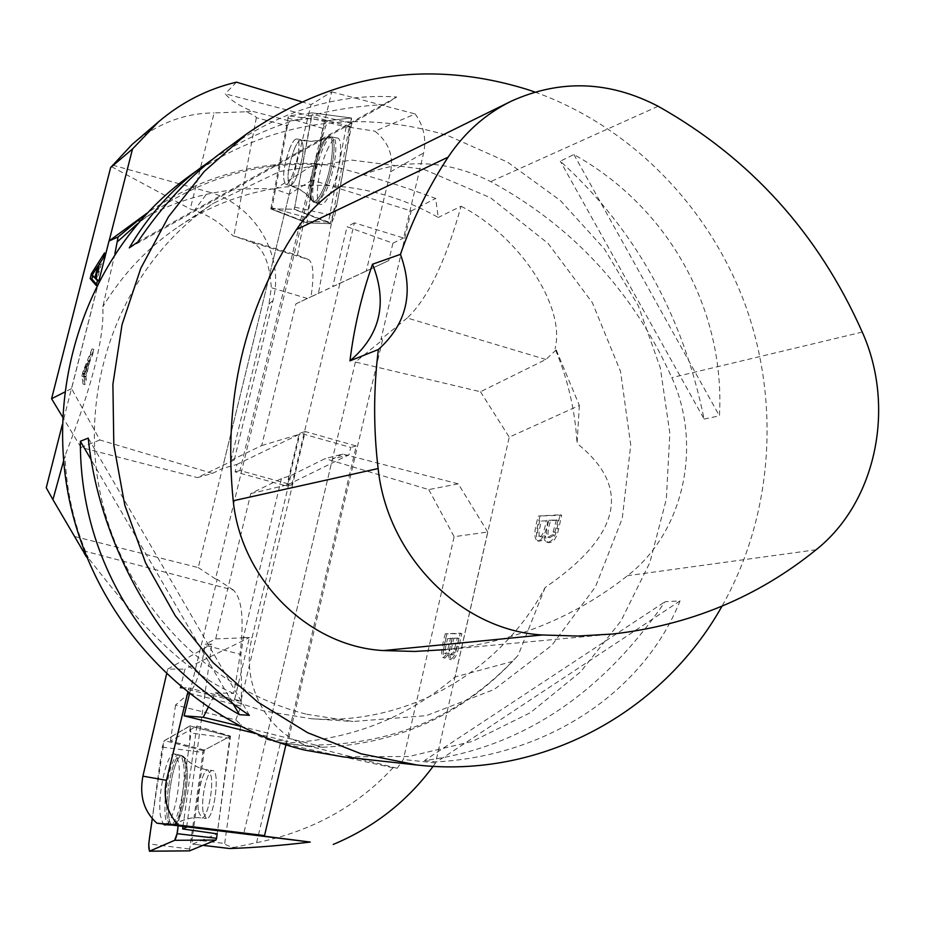 <?xml version="1.0" encoding="UTF-8"?>
<svg xmlns="http://www.w3.org/2000/svg" width="925" height="925" viewBox="0 0 925 925"><rect width="100%" height="100%" fill="white"/><g stroke="black" fill="none" stroke-linecap="round" stroke-linejoin="round"><path stroke-width="0.69" stroke-dasharray="4.62 3.47" d="M289.571 120.978L311.367 118.342L346.112 126.991L350.402 126.552L349.176 127.234L318.454 293.329L310.973 296.844C314.28 275.188 313.436 262.735 308.441 259.474L251.82 242.338L232.765 235.678C222.023 223.838 209.235 215.398 194.412 210.368L190.261 208.992L214.126 112.931L246.05 111.775C252.953 114.619 256.387 116.608 256.341 117.752L287.478 125.835L289.571 120.978L252.271 111.266C239.587 106.017 230.545 100.201 225.168 93.807L350.402 126.552M246.05 111.775L252.271 111.266M346.112 126.991L328.525 222L303.805 221.26L271.823 208.934L287.478 125.835M256.341 117.752L233.828 236.002L297.457 255.265L308.441 259.474M297.457 255.265L303.805 221.26M301.33 101.669L311.054 104.594L331.751 91.864L239.945 470.536L291.78 484.85L354.391 222.833L403.589 238.002L423.615 152.972C426.552 138.993 423.731 125.985 415.175 113.96L374.926 131.165C388.569 142.115 393.772 155.666 390.558 171.807L366.242 271.106L388.824 260.526L392.917 243.194L347.048 226.741L332.722 286.588L388.824 260.526M331.751 91.864L415.175 113.96M109.127 240.928L71.56 388.616L99.9 439.999L212.461 473.392L197.383 477.612L234.256 459.979L230.938 460.396L261.706 445.561L295.919 303.839L310.973 296.844M230.938 460.396L268.921 304.186L271.303 287.71C269.742 262.781 263.243 247.657 251.82 242.338M295.919 303.839L332.722 286.588M354.391 222.833L347.048 226.741M291.78 484.85L286.657 486.064L235.135 471.854L236.939 464.419L222.405 468.524L311.054 104.594M261.706 445.561L299.018 434.415L286.657 486.064M71.56 388.616L64.6 392.131M234.256 459.979L273.037 300.382C284.981 255.196 254.282 203.812 208.148 191.857L194.412 210.368M392.917 243.194L403.589 238.002M233.828 236.002L232.765 235.678M212.461 473.392L222.405 468.524M349.176 127.234L374.926 131.165M236.499 82.152L225.168 93.807M366.242 271.106L318.454 293.329M239.945 470.536L235.135 471.854M99.9 439.999L80.961 447.422L197.383 477.612M80.961 447.422L62.588 416.978M112.607 165.124L208.148 191.857M299.018 434.415L236.939 464.419M132.032 144.52C157.111 123.568 184.48 113.035 214.126 112.931M111.393 166.604L190.261 208.992M96.605 278.587L93.471 276.055L99.588 266.874L96.605 278.587L95.657 278.309M98.64 266.597L99.588 266.874M92.569 275.789L93.471 276.055M97.472 280.587L99.218 281.096L97.298 279.223L100.975 264.747L104.918 258.676L106.248 253.438L99.114 264.723M96.223 285.478L97.969 285.987L99.218 281.096M96.524 284.333L97.969 285.987M92.789 274.077L92.708 275.881M98.05 266.423L93.136 274.182M104.513 252.93L106.248 253.438M103.184 258.156L104.918 258.676M99.241 264.238L100.975 264.747M95.552 278.714L97.298 279.223M328.525 222L294.358 209.212L271.823 208.934M311.367 118.342L294.358 209.212M325.982 191.163C335.243 171.541 339.29 136.588 332.341 137.085C322.097 134.483 305.504 201.893 316.096 202.968L318.212 202.54L325.982 191.163M290.161 147.399C283.408 166.35 281.905 178.617 285.617 184.214C292.196 186.63 303.897 139.028 296.728 138.981C294.89 138.866 292.705 141.675 290.161 147.399C292.705 141.675 294.89 138.866 296.728 138.981C303.897 139.028 292.196 186.63 285.617 184.214C281.905 178.617 283.408 166.35 290.161 147.399M270.828 208.923L293.826 209.2L294.74 207.142L312.049 112.862L288.519 115.879L270.805 208.911L306.996 222.937L306.603 217.595L323.218 128.494L326.594 120.828L351.431 117.995L351.858 123.256L334.723 215.964L331.173 223.711L306.996 222.937M327.068 150.324C330.849 142.057 334.168 137.929 337.024 137.952C344.077 137.443 340.018 172.744 330.641 192.562C326.745 200.91 323.403 204.876 320.605 204.46C313.91 203.812 318.038 169.795 327.068 150.324M192.712 844.086L217.19 833.841L230.498 736.103L204.344 750.082L192.065 839.518L192.55 844.109L203.061 845.334M433.131 766.316L435.583 762.917L487.741 532.025L454.129 536.697L403.346 759.506L397.183 768.282L392.986 767.785C357.281 806.38 311.817 831.344 256.583 842.687L233.898 847.439C227.758 845.855 224.694 844.537 224.717 843.473L192.065 839.518M233.898 847.439L229.088 848.468M182.977 826.487L196.828 726.044L170.501 741.087L204.344 750.082M186.642 826.95L211.837 643.997L205.2 644.205L205.049 645.292L240.928 654.438C241.598 680.337 241.622 697.543 240.974 706.076L235.806 719.962L175.519 705.035L189.232 693.183C195.95 685.934 201.222 669.978 205.049 645.292M175.519 705.035L170.501 741.087M224.717 843.473L240.847 724.587L235.806 719.962M285.906 744.833L356.275 445.977L305.25 431.559L240.882 700.988L188.85 687.992L187.717 692.675M487.741 532.025L458.245 483.844L342.759 454.059L325.103 458.627L290.832 475.589L281.431 478.595L250.767 493.568L215.675 638.897L205.2 644.205M281.431 478.595L243.367 637.383L240.928 654.438M215.675 638.897L249.438 637.568L184.942 669.157L180.629 686.905M240.882 700.988L234.337 700.676L249.438 637.568M305.25 431.559L300.047 433.12L350.772 447.434L349.037 454.765L332.433 459.02L243.761 833.564M250.767 493.568L287.675 484.816L300.047 433.12M180.433 687.714L234.337 700.676M435.583 762.917L403.346 759.506M446.902 634.18C442.913 648.263 442.231 656.241 444.856 658.126L449.423 653.351L451.134 659.733C454.372 659.849 456.938 655.548 458.835 646.829L461.818 633.66L445.307 633.764L460.199 633.232L457.216 646.402C455.308 655.12 452.741 659.421 449.515 659.317L447.816 652.934L443.248 657.71C440.635 655.825 441.317 647.847 445.307 633.764M290.832 475.589L252.051 637.741C239.783 684.754 269.094 737.248 312.396 746.961L275.673 741.862C262.804 738.705 251.195 732.947 240.847 724.587M166.5 674.371L167.726 669.087L184.942 669.157M181.647 687.761L188.85 687.992M256.583 842.687L280.402 743.006L275.673 741.862M342.759 454.059L332.433 459.02M167.726 669.087L211.837 643.997M356.275 445.977L350.772 447.434M458.245 483.844L428.784 489.591L325.103 458.627M428.784 489.591L454.129 536.697M397.183 768.282L312.396 746.961M287.675 484.816L349.037 454.765M392.986 767.785L280.402 743.006M447.619 638.62L452.094 638.481L447.619 638.62C444.879 649.015 444.393 654.033 446.162 653.686L444.555 653.27C446.266 654.657 448.243 649.593 450.487 638.065M458.997 638.285L455.273 652.611L452.325 655.027C450.487 654.391 450.995 648.864 453.84 638.435L458.997 638.285L452.233 638.007C449.377 648.437 448.868 653.975 450.706 654.599L453.655 652.183L457.378 637.857M453.84 638.435L452.233 638.007M456.279 649.974L454.661 649.547M461.818 633.66L460.199 633.232M449.423 653.351L447.816 652.934M452.094 638.481C449.862 650.021 447.885 655.085 446.162 653.686M446.023 638.204C443.283 648.587 442.797 653.617 444.555 653.27M196.828 726.044L230.498 736.103M183.532 763.946C186.908 783.718 177.126 827.413 169.853 825.32C158.637 825.99 168.581 751.933 179.242 754.95L181.878 757.563L183.532 763.946M203.118 812.023C200.713 798.217 207.454 768.918 212.692 770.56C220.578 770.294 213.883 820.718 206.298 818.475L203.118 812.023L206.298 818.475C213.883 820.718 220.578 770.294 212.692 770.56C207.454 768.918 200.713 798.217 203.118 812.023M189.498 850.861L203.199 750.695L229.99 736.416L217.19 833.841M189.891 725.905L164.453 740.578L162.21 747.099L152.232 818.706L164.095 740.913L190.249 725.836L189.579 742.948L178.132 825.875L190.955 733.016L189.891 725.905L229.886 736.427M166.72 824.429C173.958 820.371 181.658 780.931 178.687 763.044L177.033 756.592L174.524 753.979C167.205 751.112 157.215 794.783 160.372 815.434L163.031 823.967M186.954 177.808C268.412 121.649 355.524 107.635 448.278 135.755L507.594 162.153L560.377 200.528L604.499 249.079L638.262 305.678L660.334 367.942L669.839 433.293L666.347 499.061L649.882 562.504L620.987 620.941L580.68 671.77L530.488 712.608L472.432 741.388L408.989 756.488L343.013 756.847M534.847 92.026C631.151 126.552 709.567 207.235 745.492 305.493C780.827 403.994 772.595 516.693 721.986 606.199M424.448 760.593L436.739 761.876C549.704 755.505 644.309 690.432 680.048 600.892L665.04 601.736C601.123 694.883 520.925 747.839 424.448 760.593L665.04 601.736M213.074 158.915C262.92 125.997 320.27 107.867 385.112 104.525L396.663 96.998C337.001 93.055 279.096 111.173 222.937 151.353M704.098 419.048L719.442 415.834C725.293 309.783 669.006 207.57 573.905 154.544L560.296 161.17C634.966 228.891 682.904 314.847 704.098 419.048L560.296 161.17M355.165 178.213C400.375 157.828 445.561 158.961 490.736 181.612C572.714 226.209 633.07 291.548 671.816 377.643C702.688 445.422 683.91 532.118 627.532 575.697C574.841 617.253 514.277 641.892 445.815 649.616L612.72 634.018M137.744 242.049L396.663 96.998M129.303 247.865L385.112 104.525M573.905 154.544L719.442 415.834M680.048 600.892L436.739 761.876M249.403 715.326L88.233 438.092M232.869 703.393L91.263 459.968M579.362 405.451L577.05 443.445C575.188 410.631 567.869 379.065 555.058 348.771L556.191 349.893L579.362 405.451L509.247 437.155L455.077 676.961C405.867 718.806 348.182 740.867 282.009 743.145L266.076 739.306L288.033 741.468L255.658 733.479M208.137 707.486L215.467 692.779L237.216 702.364L263.394 710.862L311.343 718.737C407.752 725.582 500.633 671.388 545.126 587.537C621.207 535.309 631.844 487.278 577.05 443.445M545.126 587.537L518.162 655.282L512.462 661.444L455.077 676.961M539.969 516.508C535.668 530.765 535.355 539.021 539.009 541.264L542.247 540.397L545.53 536.188L546.132 540.582L548.282 542.617C553.15 542.963 556.596 538.431 558.631 528.996L561.672 515.26L538.385 516.034L560.076 514.786L557.023 528.522C554.988 537.957 551.543 542.489 546.687 542.143L544.536 540.107L543.946 535.714L540.651 539.934L537.425 540.801C533.771 538.547 534.095 530.303 538.385 516.034M83.967 376.66L84.406 378.811L83.065 384.095L81.851 376.232L83.192 370.96L91.991 348.922L83.967 376.66L85.863 377.157L89.829 361.536L92.465 355.084L93.899 349.43L85.065 371.457L83.724 376.729L84.973 384.603L86.314 379.308L85.863 377.157M114.885 253.843L102.791 306.811C104.56 337.163 91.968 386.789 65.016 455.69L63.582 460.962M98.859 280.992L62.345 424.494M556.191 349.893L545.889 359.49L480.48 391.749L355.397 362.033L382.545 339.926L380.927 339.44L411.174 210.981L312.141 180.097L215.49 578.957L217.19 579.397L189.428 694.004M382.545 339.926L288.033 741.468M46.25 487.776L74.382 536.454L198.274 567.592L289.224 194.215L274.864 189.186L315.217 163.586L327.878 164.997C366.682 174.906 402.606 186.052 435.687 198.424L438.23 217.468C358.727 172.177 255.786 174.143 178.687 226.544C147.896 247.333 122.597 274.089 102.791 306.811M327.878 164.997C257.867 159.828 194.47 179.358 137.698 223.607M411.174 210.981L435.687 198.424M545.889 359.49L407.22 317.98C427.755 298.509 445.711 261.266 461.089 206.252L438.23 217.468M407.22 317.98L380.927 339.44M240.211 726.206L315.344 745.03C396.455 744.047 464.061 714.123 518.162 655.282M315.344 745.03L322.721 747.261L282.009 743.145M322.721 747.261C397.935 743.769 461.182 715.164 512.462 661.444M355.397 362.033L266.076 739.306M480.48 391.749L509.247 437.155M85.898 556.757L82.302 550.479L233.47 590.127C244.952 601.481 244.986 635.926 233.562 693.472L215.467 692.779M233.47 590.127L217.19 579.397M315.217 163.586C254.352 161.135 198.32 177.646 147.144 213.097M274.864 189.186C218.115 185.52 165.552 200.748 117.151 234.846M312.141 180.097L289.224 194.215M198.274 567.592L215.49 578.957M86.696 557.139L88.291 557.891C74.139 525.25 66.38 491.175 65.016 455.69M233.562 693.472C170.743 666.081 115.324 592.439 88.291 557.891M306.742 714.262L353.026 721.5L426.321 715.649L494.193 689.437L551.843 645.315L595.434 586.878L622.247 518.497L630.734 445.017L620.525 371.445L592.37 302.695L548.109 243.448L490.574 197.811L423.523 169.217L351.512 160.06L279.662 171.518L213.363 203.315C126.864 261.104 78.914 376.001 98.871 486.203C118.747 596.417 204.471 688.928 306.742 714.262M461.089 206.252C519.214 235.91 565.973 306.811 555.058 348.771M82.302 550.479L74.382 536.454M83.805 375.943L87.019 363.294L83.007 373.018L83.805 375.943L85.701 376.44L84.88 373.515L88.904 363.791L85.701 376.44M87.019 363.294L88.904 363.791M83.007 373.018L84.88 373.515M84.406 378.811L86.314 379.308M83.065 384.095L84.973 384.603M81.851 376.232L83.724 376.729M83.192 370.96L85.065 371.457M91.991 348.922L93.899 349.43M90.557 354.576L92.465 355.084M87.933 361.039L89.829 361.536M558.018 520.162L554.006 535.136L549.67 537.726C547.207 536.847 547.496 531.123 550.514 520.567L558.018 520.162L548.918 520.093C545.9 530.649 545.623 536.373 548.074 537.252L552.398 534.662L556.422 519.688M550.514 520.567L548.918 520.093M555.208 532.372L553.613 531.887M541.437 521.064L547.958 520.706L541.437 521.064C538.581 531.586 538.281 536.778 540.547 536.627L538.963 536.165C541.715 537.876 544.178 532.557 546.363 520.232M561.672 515.26L560.076 514.786M545.53 536.188L543.946 535.714M547.958 520.706C545.773 533.031 543.299 538.338 540.547 536.627M539.865 520.59C536.997 531.123 536.697 536.315 538.963 536.165M351.338 117.995C348.147 143.41 343.453 171.518 337.243 202.321L329.959 223.677L306.996 222.937C310.962 193.094 318.304 144.323 327.762 120.701L351.338 117.995L312.026 112.862M307.435 298.486L271.303 287.71M268.921 304.186L273.037 300.382M390.558 171.807L423.615 152.972M93.067 276.182L94.789 276.691M324.247 190.642C320.42 198.898 317.136 202.818 314.408 202.413C303.886 201.349 320.42 134.183 330.595 136.773C337.498 136.264 333.462 171.09 324.247 190.642C333.462 171.09 337.498 136.264 330.595 136.773C320.42 134.183 303.886 201.349 314.408 202.413C317.136 202.818 320.42 198.898 324.247 190.642M322.837 189.926C332.85 168.697 336.029 131.5 327.462 137.374C317.818 141.167 304.857 193.868 311.875 200.586C314.569 203.269 318.223 199.719 322.837 189.926C318.223 199.719 314.569 203.269 311.875 200.586C304.857 193.868 317.818 141.167 327.462 137.374C336.029 131.5 332.85 168.697 322.837 189.926M294.543 148.532C297.098 142.808 299.295 140.01 301.145 140.126C304.903 145.734 303.377 158.059 296.543 177.114C294.011 182.734 291.838 185.463 290.034 185.335C286.287 179.727 287.791 167.46 294.543 148.532C287.791 167.46 286.287 179.727 290.034 185.335C291.838 185.463 294.011 182.734 296.543 177.114C303.377 158.059 304.903 145.734 301.145 140.126C299.295 140.01 297.098 142.808 294.543 148.532M331.173 223.711L293.826 209.2M287.652 117.914L323.218 128.494M306.603 217.595L270.748 207.512M326.594 120.828L288.519 115.879M294.74 207.142L334.723 215.964M351.858 123.256L312.13 114.249M243.367 637.383L252.051 637.741M189.232 693.183L240.974 706.076M455.273 652.611L453.655 652.183M458.835 646.829L457.216 646.402M185.347 764.281L183.682 757.922L181.184 755.343C170.547 751.643 160.43 826.048 171.703 825.401C178.976 827.493 188.723 783.972 185.347 764.281C188.723 783.972 178.976 827.493 171.703 825.401C160.43 826.048 170.547 751.643 181.184 755.343L183.682 757.922L185.347 764.281M186.642 764.94C189.637 782.504 181.936 821.203 174.825 824.499C160.753 833.575 172.848 744.463 183.936 757.008L186.642 764.94L183.936 757.008C172.848 744.463 160.753 833.575 174.825 824.499C181.936 821.203 189.637 782.504 186.642 764.94M198.493 811.445L201.65 817.897C206.842 819.689 213.675 789.823 211.166 776.168L208.056 769.958C202.852 768.328 196.112 797.639 198.493 811.445C196.112 797.639 202.852 768.328 208.056 769.958L211.166 776.168C213.675 789.823 206.842 819.689 201.65 817.897L198.493 811.445M203.199 750.695L164.453 740.578M189.324 848.953L148.717 843.901M162.21 747.099L202.587 752.407M230.198 738.3L190.955 733.016M658.149 106.271L490.736 181.612M862.25 332.075L671.816 377.643M816.116 549.751L627.532 575.697M83.412 373.769L85.297 374.267M554.006 535.136L552.398 534.662M558.631 528.996L557.023 528.522M92.327 275.673L93.737 276.089M320.605 204.46L314.408 202.413L304.892 192.874L299.422 189.105L293.283 186.318L285.617 184.214L299.422 189.105L307.308 195.048L311.875 200.586L316.096 202.968M337.024 137.952L330.595 136.773L317.738 140.716L311.17 141.363L304.464 140.831L296.728 138.981L311.17 141.363L320.871 139.976L327.462 137.374L332.341 137.085M312.049 112.862L351.431 117.995M270.805 208.911L306.892 222.913M202.98 845.369L192.55 844.109M444.856 658.126L443.248 657.71M452.325 655.027L450.706 654.599M451.134 659.733L449.515 659.317M174.524 753.979L181.184 755.343L192.018 764.096L198.054 767.276L204.633 769.369L212.692 770.56L204.633 769.369L198.054 767.276L189.29 762.142L183.936 757.008L179.369 754.973M164.881 825.065L171.703 825.401L184.549 819.608L191.244 818.012L198.181 817.631L206.298 818.475L198.181 817.631L191.244 818.012L181.381 820.822L174.825 824.499L169.853 825.32M229.99 736.416L190.273 725.836M511.467 101.091L509.617 102.004M311.343 718.737L353.026 721.5M178.687 226.544L213.363 203.315M539.009 541.264L537.425 540.801M548.282 542.617L546.687 542.143M549.67 537.726L548.074 537.252"/><path stroke-width="1.39" d="M64.6 392.131L51.58 398.721L110.642 167.541L132.032 144.52L158.557 121.799L132.518 148.983L109.127 240.928M132.518 148.983L110.642 167.541M95.552 278.714L97.472 280.587L96.223 285.478L90.176 278.564L91.425 273.673L104.513 252.93L103.184 258.156L99.241 264.238L95.552 278.714M158.557 121.799C181.751 102.143 207.732 88.927 236.499 82.152L301.33 101.669M62.588 416.978L51.58 398.721M94.87 278.078L97.853 266.365L91.76 275.546L95.657 278.309M97.853 266.365L98.64 266.597M91.76 275.546L92.569 275.789M90.176 278.564L91.899 279.061L96.524 284.333M92.708 275.881L91.899 279.061M91.425 273.673L92.789 274.077M99.114 264.723L98.05 266.423M310.233 842.062L156.857 823.181L178.224 825.007L264.538 835.587L243.761 833.564L310.233 842.062C279.836 845.647 252.941 847.797 229.562 848.526L202.98 845.369M216.577 838.304L215.941 840.039L174.686 840.305L149.919 851.046C146.774 848.445 151.076 829.991 152.232 818.706L148.717 843.901L149.422 851.22L174.686 840.305L177.045 833.668L216.577 838.304L217.19 833.841L182.641 828.95L187.058 826.985M182.641 828.95L182.977 826.487M187.717 692.675L166.477 780.33C162.892 797.5 166.801 812.393 178.224 825.007M264.538 835.587L285.906 744.833M180.629 686.905L180.433 687.714L181.647 687.761M156.857 823.181C143.884 811.456 139.236 795.778 142.912 776.168L166.5 674.371M333.243 844.433C373.908 827.436 407.208 801.397 433.131 766.316M215.941 840.039L189.498 850.861M177.045 833.668L178.132 825.875C177.554 832.916 176.398 837.726 174.686 840.305M163.031 823.967L164.881 825.065L166.72 824.429M721.986 606.199C662.416 712.701 541.217 779.232 416.759 764.975L343.013 756.847L304.406 750.025C190.562 722.286 93.968 620.918 69.051 498.436C44.088 375.955 93.413 246.385 186.954 177.808L213.074 158.915M416.759 764.975L361.178 753.829L307.597 732.692L257.705 702.04L213.108 662.693L175.287 615.784L145.526 562.747L124.806 505.235L113.821 445.11L112.896 384.291L122.019 324.721L140.797 268.285L168.523 216.704L204.228 171.483L246.663 133.905C334.665 73.352 428.587 58.657 528.429 89.829L534.847 92.026M246.663 133.905L222.937 151.353C190.249 175.553 161.852 205.778 137.744 242.049L129.303 247.865C148.127 215.641 172.686 188.353 203.003 166.003M80.382 441.26L88.233 438.092C99.38 548.097 164.766 659.606 249.403 715.326L239.413 714.655C140.704 658.195 79.608 554.352 80.382 441.26L91.263 459.968M372.532 264.215L400.433 254.363C412.608 219.398 428.506 186.977 448.139 157.123C464.651 132.368 485.764 113.694 511.467 101.091C560.342 79.111 609.24 80.845 658.149 106.271C750.395 158.198 818.428 233.47 862.25 332.075C895.886 406.757 876.426 501.951 816.116 549.751C757.54 597.168 689.738 625.254 612.72 634.018L577.72 636.053L542.339 634.978C461.54 630.492 387.321 556.492 378.128 468.547C373.399 428.541 373.48 388.858 378.36 349.511L349.962 360.866C380.325 335.174 387.853 302.961 372.532 264.215C361.594 295.214 354.067 327.438 349.962 360.866M445.815 649.616L414.758 651.443L383.401 650.564C309.008 646.644 241.263 580.079 233.216 500.783C223.029 400.016 244.119 309.609 296.497 229.562C311.829 207.003 331.381 189.879 355.165 178.213L509.617 102.004M400.433 254.363C414.227 292.161 406.873 323.866 378.36 349.511M239.413 714.655L232.869 703.393M63.582 460.962L52.922 499.65L46.25 487.776L62.345 424.494M147.144 213.097L109.023 241.009L118.123 236.95L114.885 253.843M109.023 241.009L98.859 280.992M255.658 733.479L184.133 715.846L189.428 694.004M137.698 223.607L117.579 241.598M184.133 715.846L203.257 717.28L208.137 707.486M203.257 717.28L240.211 726.206M144.982 214.646L118.123 236.95M86.696 557.139L52.922 499.65M203.061 845.334L229.562 848.526M142.912 776.168L166.477 780.33M149.607 851.173L189.59 850.861L149.422 851.22M542.339 634.978L383.401 650.564M378.128 468.547L233.216 500.783M448.139 157.123L296.497 229.562"/></g></svg>
